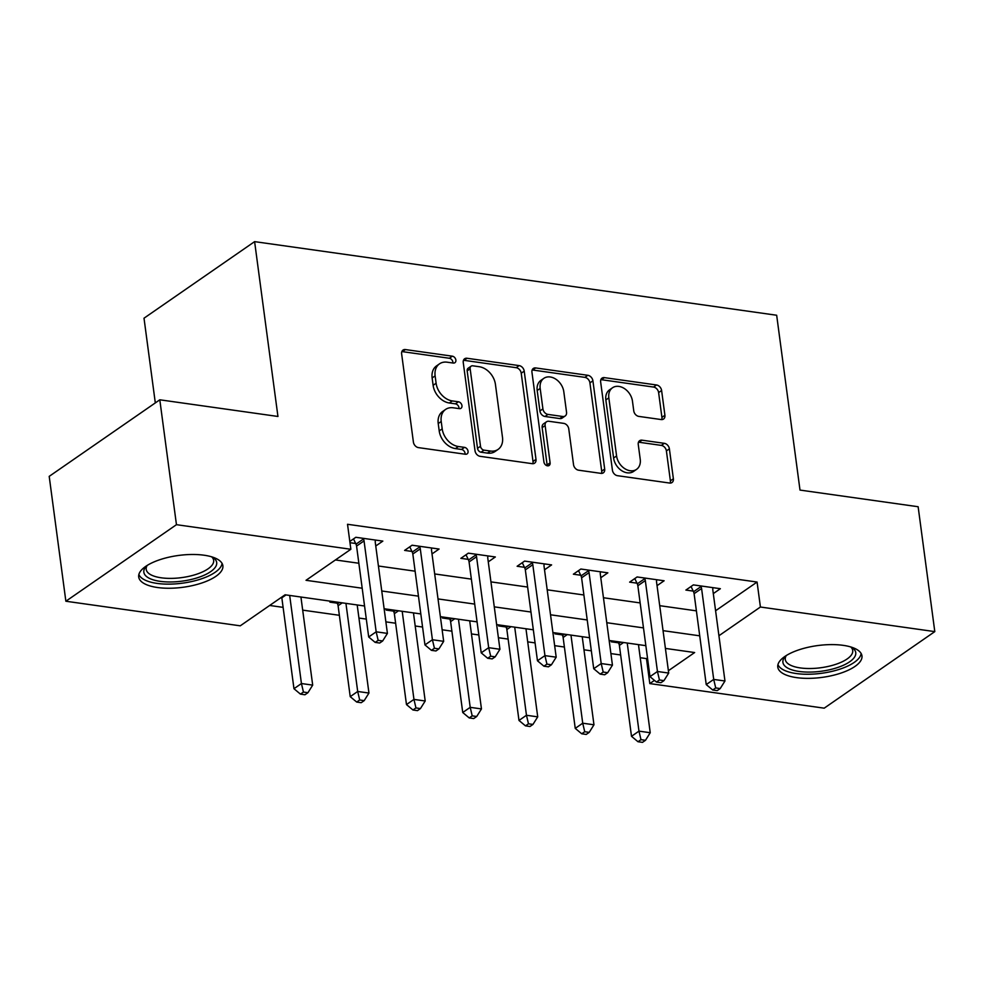 <?xml version="1.0" encoding="UTF-8"?>
<svg xmlns="http://www.w3.org/2000/svg" width="984" height="984" viewBox="0 0 984 984"><rect width="100%" height="100%" fill="white"/><g stroke="black" fill="none" stroke-linecap="round" stroke-linejoin="round"><path stroke-width="1.48" d="M455.875 360.058A3.739 2.78 55.3 0 0 452.332 356.183L405.396 349.566A5.338 3.973 55.3 0 0 403.009 350.083A5.338 3.973 55.3 0 0 401.632 353.846L413.403 442.099A5.338 3.973 55.3 0 0 418.483 447.622L465.42 454.251A3.739 2.78 55.3 0 0 467.08 453.895A3.739 2.78 55.3 0 0 468.052 451.25A3.739 2.78 55.3 0 0 464.497 447.376L458.421 446.527A17.097 12.73 55.3 0 1 442.197 428.839L441.213 421.484A17.097 12.73 55.3 0 1 445.617 409.418A17.097 12.73 55.3 0 1 453.255 407.794L459.331 408.643A3.739 2.78 55.3 0 0 461.004 408.286A3.739 2.78 55.3 0 0 461.963 405.654A3.739 2.78 55.3 0 0 458.409 401.779L452.345 400.931A17.097 12.73 55.3 0 1 436.109 383.243L435.125 375.888A17.097 12.73 55.3 0 1 439.528 363.822A17.097 12.73 55.3 0 1 447.166 362.198L453.243 363.047A3.739 2.78 55.3 0 0 454.916 362.69A3.739 2.78 55.3 0 0 455.875 360.058M452.898 362.998A3.739 2.78 55.3 0 0 452.886 362.124A3.739 2.78 55.3 0 0 449.344 358.262L402.407 351.632A5.338 3.973 55.3 0 0 401.853 351.596M465.075 454.202A3.739 2.78 55.3 0 0 465.063 453.317A3.739 2.78 55.3 0 0 461.508 449.454L455.432 448.593L458.421 446.527M458.987 408.606A3.739 2.78 55.3 0 0 458.974 407.72A3.739 2.78 55.3 0 0 455.42 403.858L449.356 402.997L452.345 400.931M796.548 677.619A42.46 16.064 -7.6 0 1 777.778 667.103A42.46 16.064 -7.6 0 1 799.02 649.797A42.46 16.064 -7.6 0 1 843.19 645.344A42.46 16.064 -7.6 0 1 861.959 655.873A42.46 16.064 -7.6 0 1 840.717 673.167A42.46 16.064 -7.6 0 1 796.548 677.619M157.477 587.51A42.46 16.064 -7.6 0 1 138.707 576.981A42.46 16.064 -7.6 0 1 159.949 559.675A42.46 16.064 -7.6 0 1 204.106 555.222A42.46 16.064 -7.6 0 1 222.876 565.751A42.46 16.064 -7.6 0 1 201.646 583.057A42.46 16.064 -7.6 0 1 157.477 587.51M661.15 419.553A5.338 3.973 55.3 0 0 663.536 419.036A5.338 3.973 55.3 0 0 664.913 415.273L661.605 390.513A5.338 3.973 55.3 0 0 656.537 384.978L604.41 377.635A5.338 3.973 55.3 0 0 602.024 378.139A5.338 3.973 55.3 0 0 600.646 381.915L612.417 470.168A5.338 3.973 55.3 0 0 617.485 475.69L669.612 483.046A5.338 3.973 55.3 0 0 671.998 482.529A5.338 3.973 55.3 0 0 673.376 478.765L669.391 448.852A5.338 3.973 55.3 0 0 664.323 443.329L642.011 440.18A5.338 3.973 55.3 0 0 639.625 440.697A5.338 3.973 55.3 0 0 638.247 444.461L640.227 459.294A14.293 10.639 55.3 0 1 636.537 469.38A14.293 10.639 55.3 0 1 624.459 468.458A14.293 10.639 55.3 0 1 616.587 455.961L608.838 397.856A14.293 10.639 55.3 0 1 612.515 387.77A14.293 10.639 55.3 0 1 624.606 388.692A14.293 10.639 55.3 0 1 632.466 401.189L633.757 410.882A5.338 3.973 55.3 0 0 638.837 416.404L661.15 419.553M364.56 605.996L285.089 594.791L240.256 625.824L65.867 601.236L49.2 476.367L159.802 399.799L277.943 416.466L254.61 241.633L776.671 315.249L800.004 490.081L918.134 506.735L934.8 631.617L824.198 708.173L649.809 683.585L654.434 680.375M159.802 399.799L176.456 524.681L350.858 549.269L306.024 580.302L362.186 588.223M715.589 610.756L757.077 582.048L347.524 524.288L350.858 549.269M757.077 582.048L760.411 607.017L934.8 631.617M524.214 371.14A5.338 3.973 55.3 0 0 519.146 365.605L467.019 358.262A5.338 3.973 55.3 0 0 464.632 358.766A5.338 3.973 55.3 0 0 463.255 362.543L475.026 450.795A5.338 3.973 55.3 0 0 480.106 456.318L532.233 463.673A5.338 3.973 55.3 0 0 534.62 463.156A5.338 3.973 55.3 0 0 535.997 459.393L524.214 371.14L521.225 373.207A5.338 3.973 55.3 0 0 516.157 367.684L464.03 360.328A5.338 3.973 55.3 0 0 463.476 360.292M535.714 367.942L587.842 375.298A5.338 3.973 55.3 0 1 592.909 380.82L604.68 469.073A5.338 3.973 55.3 0 1 603.315 472.849A5.338 3.973 55.3 0 1 600.917 473.353L578.617 470.204A5.338 3.973 55.3 0 1 573.537 464.682L568.764 428.889A5.338 3.973 55.3 0 0 563.697 423.366L548.9 421.275A5.338 3.973 55.3 0 0 546.514 421.792A5.338 3.973 55.3 0 0 545.136 425.555L550.105 462.824A3.739 2.78 55.3 0 1 549.146 465.457A3.739 2.78 55.3 0 1 545.972 465.223A3.739 2.78 55.3 0 1 543.918 461.951L531.95 372.223A5.338 3.973 55.3 0 1 533.328 368.459A5.338 3.973 55.3 0 1 535.714 367.942L532.725 370.021L584.853 377.364L587.842 375.298M335.433 559.945L358.853 563.254M378.422 566.009L415.113 571.187M434.682 573.943L471.373 579.121M490.942 581.876L527.621 587.054M547.202 589.81L583.881 594.988M603.45 597.743L640.141 602.921M659.711 605.677L696.401 610.855M349.984 542.701L355.679 543.5M349.812 541.458L355.827 537.289L382.837 541.102L375.753 545.997M432.013 553.931L439.085 549.035L412.087 545.222L404.608 550.4L411.939 551.434M488.273 561.864L495.346 556.969L468.347 553.156L460.869 558.334L468.187 559.367M544.521 569.798L551.606 564.902L524.595 561.089L517.129 566.267L524.447 567.301M600.781 577.731L607.854 572.836L580.855 569.023L573.377 574.201L580.708 575.234M657.041 585.664L664.114 580.769L637.115 576.956L629.637 582.134L636.956 583.168M713.302 593.598L720.374 588.703L693.363 584.89L685.897 590.068L693.216 591.101M269.665 605.467L283.109 607.362M302.678 610.129L339.369 615.295M358.939 618.063L366.306 619.096M385.876 621.863L395.629 623.229M415.199 625.996L422.567 627.029M442.136 629.785L451.877 631.162M471.447 633.93L478.827 634.963M498.396 637.718L508.138 639.096M527.707 641.863L535.075 642.896M554.644 645.652L564.398 647.029M583.967 649.797L591.335 650.83M610.904 653.585L620.646 654.963M640.215 657.718L646.476 658.604L647.472 657.915M301.03 597.731L301.854 597.153M331.116 601.273L329.886 602.134L337.204 603.167M357.29 605.664L358.114 605.086M387.364 609.207L386.134 610.068L393.465 611.101M413.538 613.598L414.375 613.02M443.624 617.14L442.394 618.001L449.713 619.034M469.798 621.531L470.635 620.953M499.884 625.074L498.654 625.935L505.973 626.968M526.059 629.465L526.883 628.887M556.144 633.007L554.914 633.868L562.233 634.889M582.307 637.398L583.143 636.82M612.392 640.941L611.162 641.789L618.481 642.823M638.567 645.332L639.403 644.754M254.61 241.633L144.008 318.201L155.312 402.911M65.867 601.236L176.456 524.681M646.476 658.604L649.809 683.585M668.394 670.719L694.643 652.54L665.418 648.419M645.848 645.664L609.158 640.486M589.588 637.73L552.897 632.552M533.328 629.797L496.649 624.619M477.068 621.863L440.389 616.685M420.82 613.93L384.129 608.752M718.923 635.738L760.411 607.017M381.755 590.99L418.446 596.156M438.015 598.924L474.706 604.09M494.276 606.857L530.954 612.023M550.536 614.791L587.214 619.957M606.784 622.712L643.474 627.89M663.044 630.646L699.722 635.824M439.528 363.822L436.539 365.9A17.097 12.73 55.3 0 0 432.136 377.954L435.125 375.888M449.356 402.997A17.097 12.73 55.3 0 1 433.12 385.31L432.136 377.954M445.617 409.418L442.628 411.497A17.097 12.73 55.3 0 0 438.224 423.563L441.213 421.484M455.432 448.593A17.097 12.73 55.3 0 1 439.208 430.906L438.224 423.563M532.787 463.71A5.338 3.973 55.3 0 0 533.008 461.459L521.225 373.207M472.8 365.814A3.739 2.78 55.3 0 0 471.127 366.171A3.739 2.78 55.3 0 0 470.155 368.803L480.499 446.269A3.739 2.78 55.3 0 0 484.042 450.143L490.45 451.041A17.097 12.73 55.3 0 0 498.088 449.405A17.097 12.73 55.3 0 0 502.492 437.351L495.432 384.4A17.097 12.73 55.3 0 0 479.196 366.712L472.8 365.814M471.127 366.171L468.138 368.237A3.739 2.78 55.3 0 0 467.166 370.87L470.155 368.803M498.088 449.405L495.1 451.484A17.097 12.73 55.3 0 1 487.461 453.107L481.053 452.209A3.739 2.78 55.3 0 1 477.511 448.335L467.166 370.87M601.482 473.39A5.338 3.973 55.3 0 0 601.691 471.139L589.92 382.887A5.338 3.973 55.3 0 0 584.853 377.364M546.514 421.792L543.525 423.858A5.338 3.973 55.3 0 0 542.147 427.634L547.116 464.891L550.105 462.824M547.129 465.752A3.739 2.78 55.3 0 0 547.116 464.891M563.807 391.755A14.293 10.639 55.3 0 0 555.948 379.258A14.293 10.639 55.3 0 0 543.857 378.336A14.293 10.639 55.3 0 0 540.179 388.422L542.91 408.889A5.338 3.973 55.3 0 0 547.977 414.412L562.774 416.503A5.338 3.973 55.3 0 0 565.16 415.998A5.338 3.973 55.3 0 0 566.538 412.222L563.807 391.755M543.857 378.336L540.868 380.402A14.293 10.639 55.3 0 0 537.19 390.488L540.179 388.422M565.16 415.998L562.172 418.065A5.338 3.973 55.3 0 1 559.785 418.569L544.988 416.478A5.338 3.973 55.3 0 1 539.921 410.955L537.19 390.488M612.515 387.77L609.527 389.849A14.293 10.639 55.3 0 0 605.849 399.934L608.838 397.856M636.537 469.38L633.548 471.447A14.293 10.639 55.3 0 1 621.47 470.524A14.293 10.639 55.3 0 1 613.598 458.027L605.849 399.934M670.178 483.082A5.338 3.973 55.3 0 0 670.387 480.832L666.402 450.918A5.338 3.973 55.3 0 0 661.322 445.395L639.022 442.247A5.338 3.973 55.3 0 0 638.468 442.21M661.703 419.59A5.338 3.973 55.3 0 0 661.912 417.339L658.616 392.579A5.338 3.973 55.3 0 0 653.548 387.056L601.421 379.701A5.338 3.973 55.3 0 0 600.855 379.664M281.707 597.14A5.449 4.047 -124.7 0 1 281.83 597.805L293.97 688.714L301.436 683.536L312.691 685.122L300.932 597.017M289.677 595.431L301.436 683.536L303.441 692.059L300.452 694.126L304.954 694.765L307.943 692.699L303.441 692.059M312.691 685.122L307.943 692.699M300.452 694.126L293.97 688.714M364.043 540.905L356.565 546.071L368.692 636.98L376.171 631.814L364.043 540.905A5.449 4.047 55.3 0 0 363.465 538.986L363.145 538.322M378.163 640.338L375.175 642.404L379.676 643.032L382.665 640.965L378.163 640.338L376.171 631.814L387.413 633.401L375.285 542.491A5.449 4.047 55.3 0 1 375.371 540.671L375.507 540.068M356.565 546.071A5.449 4.047 55.3 0 0 355.987 544.164L353.502 538.9M368.692 636.98L375.175 642.404M382.665 640.965L387.413 633.401M336.688 602.06L337.512 603.832A5.449 4.047 -124.7 0 1 338.09 605.738L350.218 696.647L357.696 691.469L368.951 693.056L357.192 604.951M345.938 603.364L357.696 691.469L359.689 699.993L356.7 702.059L361.202 702.699L364.191 700.633L359.689 699.993M368.951 693.056L364.191 700.633M356.7 702.059L350.218 696.647M392.948 609.994L393.772 611.765A5.449 4.047 -124.7 0 1 394.35 613.672L406.478 704.581L413.957 699.403L425.199 700.989L413.452 612.884M402.198 611.298L413.957 699.403L415.949 707.926L412.96 709.993L417.462 710.632L420.451 708.566L415.949 707.926M425.199 700.989L420.451 708.566M412.96 709.993L406.478 704.581M449.196 617.927L450.032 619.699A5.449 4.047 -124.7 0 1 450.611 621.605L462.738 712.514L470.204 707.336L481.459 708.923L469.7 620.818M458.458 619.231L470.204 707.336L472.209 715.86L469.22 717.926L473.722 718.566L476.711 716.5L472.209 715.86M481.459 708.923L476.711 716.5M469.22 717.926L462.738 712.514M420.291 548.838L412.825 554.004L424.953 644.914L432.419 639.748L420.291 548.838A5.449 4.047 55.3 0 0 419.725 546.919L419.405 546.255M434.424 648.271L431.435 650.338L435.937 650.965L438.925 648.899L434.424 648.271L432.419 639.748L443.673 641.334L431.546 550.425A5.449 4.047 55.3 0 1 431.619 548.605L431.767 548.002M412.825 554.004A5.449 4.047 55.3 0 0 412.247 552.098L409.762 546.833M424.953 644.914L431.435 650.338M438.925 648.899L443.673 641.334M476.551 556.772L469.073 561.938L481.213 652.847L488.679 647.681L476.551 556.772A5.449 4.047 55.3 0 0 475.973 554.853L475.666 554.189M490.684 656.193L487.695 658.271L492.197 658.899L495.186 656.832L490.684 656.193L488.679 647.681L499.933 649.268L487.806 558.358A5.449 4.047 55.3 0 1 487.879 556.538L488.027 555.935M469.073 561.938A5.449 4.047 55.3 0 0 468.507 560.031L466.022 554.767M481.213 652.847L487.695 658.271M495.186 656.832L499.933 649.268M532.811 564.705L525.333 569.871L537.461 660.781L544.939 655.615L532.811 564.705A5.449 4.047 55.3 0 0 532.233 562.787L531.913 562.122M546.932 664.126L543.943 666.205L548.445 666.832L551.434 664.766L546.932 664.126L544.939 655.615L556.194 657.201L544.054 566.292A5.449 4.047 55.3 0 1 544.14 564.472L544.275 563.869M525.333 569.871A5.449 4.047 55.3 0 0 524.755 567.965L522.283 562.7M537.461 660.781L543.943 666.205M551.434 664.766L556.194 657.201M505.456 625.861L506.293 627.632A5.449 4.047 -124.7 0 1 506.858 629.539L518.986 720.448L526.465 715.27L537.719 716.856L525.96 628.751M514.706 627.165L526.465 715.27L528.469 723.793L525.481 725.86L529.97 726.5L532.959 724.433L528.469 723.793M537.719 716.856L532.959 724.433M525.481 725.86L518.986 720.448M589.059 572.639L581.593 577.805L593.721 668.714L601.199 663.548L589.059 572.639A5.449 4.047 55.3 0 0 588.493 570.72L588.174 570.056M603.192 672.06L600.203 674.138L604.705 674.766L607.694 672.699L603.192 672.06L601.199 663.548L612.442 665.135L600.314 574.226A5.449 4.047 55.3 0 1 600.388 572.405L600.535 571.802M581.593 577.805A5.449 4.047 55.3 0 0 581.015 575.898L578.531 570.634M593.721 668.714L600.203 674.138M607.694 672.699L612.442 665.135M212.298 557.018A36.74 13.899 -7.6 0 1 212.753 557.301A36.74 13.899 -7.6 0 1 196.48 578.063A36.74 13.899 -7.6 0 1 155.669 580.511A36.74 13.899 -7.6 0 1 146.272 566.169A36.74 13.899 -7.6 0 1 146.628 565.788M147.182 565.431A34.022 12.866 172.4 0 0 146.198 569.367A34.022 12.866 172.4 0 0 194.943 574.767A34.022 12.866 172.4 0 0 213.651 560.376A34.022 12.866 172.4 0 0 211.671 556.833M138.867 574.508A42.189 15.953 172.4 0 0 198.879 579.65A42.189 15.953 172.4 0 0 222.077 563.414M851.369 647.14A36.74 13.899 -7.6 0 1 851.824 647.423A36.74 13.899 -7.6 0 1 843.596 665.172A36.74 13.899 -7.6 0 1 799.156 671.457A36.74 13.899 -7.6 0 1 785.343 656.291A36.74 13.899 -7.6 0 1 785.712 655.898M786.265 655.553A34.022 12.866 172.4 0 0 785.281 659.489A34.022 12.866 172.4 0 0 800.324 667.927A34.022 12.866 172.4 0 0 835.711 664.36A34.022 12.866 172.4 0 0 852.722 650.486A34.022 12.866 172.4 0 0 850.742 646.943M777.938 664.63A42.189 15.953 172.4 0 0 796.167 673.523A42.189 15.953 172.4 0 0 838.184 669.698A42.189 15.953 172.4 0 0 861.148 653.524M561.716 633.794L562.541 635.566A5.449 4.047 -124.7 0 1 563.119 637.472L575.246 728.381L582.725 723.203L593.967 724.79L582.221 636.685M570.966 635.098L582.725 723.203L584.717 731.727L581.728 733.793L586.23 734.433L589.219 732.367L584.717 731.727M593.967 724.79L589.219 732.367M581.728 733.793L575.246 728.381M645.319 580.572L637.853 585.738L649.981 676.648L657.447 671.482L645.319 580.572A5.449 4.047 55.3 0 0 644.741 578.654L644.434 577.989M659.452 679.993L656.463 682.072L660.965 682.699L663.954 680.633L659.452 679.993L657.447 671.482L668.702 673.068L656.574 582.159A5.449 4.047 55.3 0 1 656.648 580.339L656.795 579.736M637.853 585.738A5.449 4.047 55.3 0 0 637.275 583.832L634.791 578.567M649.981 676.648L656.463 682.072M663.954 680.633L668.702 673.068M617.964 641.728L618.801 643.499A5.449 4.047 -124.7 0 1 619.379 645.406L631.507 736.315L638.973 731.137L650.227 732.723L638.468 644.618M627.226 643.032L638.973 731.137L640.978 739.661L637.989 741.727L642.49 742.366L645.479 740.3L640.978 739.661M650.227 732.723L645.479 740.3M637.989 741.727L631.507 736.315M701.58 588.506L694.101 593.672L706.229 684.581L713.707 679.415L701.58 588.506A5.449 4.047 55.3 0 0 701.002 586.587L700.694 585.923M715.712 687.927L712.724 690.005L717.213 690.633L720.202 688.566L715.712 687.927L713.707 679.415L724.962 681.002L712.834 590.092A5.449 4.047 55.3 0 1 712.908 588.272L713.056 587.669M694.101 593.672A5.449 4.047 55.3 0 0 693.536 591.765L691.051 586.501M706.229 684.581L712.724 690.005M720.202 688.566L724.962 681.002M449.344 358.262L452.332 356.183M461.508 449.454L464.497 447.376M455.42 403.858L458.409 401.779M433.12 385.31L436.109 383.243M439.208 430.906L442.197 428.839M402.407 351.632L405.396 349.566M533.008 461.459L535.997 459.393M464.03 360.328L467.019 358.262M516.157 367.684L519.146 365.605M477.511 448.335L480.499 446.269M481.053 452.209L484.042 450.143M487.461 453.107L490.45 451.041M589.92 382.887L592.909 380.82M601.691 471.139L604.68 469.073M542.147 427.634L545.136 425.555M539.921 410.955L542.91 408.889M544.988 416.478L547.977 414.412M559.785 418.569L562.774 416.503M613.598 458.027L616.587 455.961M639.022 442.247L642.011 440.18M661.322 445.395L664.323 443.329M666.402 450.918L669.391 448.852M670.387 480.832L673.376 478.765M601.421 379.701L604.41 377.635M653.548 387.056L656.537 384.978M658.616 392.579L661.605 390.513M661.912 417.339L664.913 415.273M281.83 597.805L286.012 594.914M363.465 538.986L355.987 544.164M337.512 603.832L339.492 602.466M338.09 605.738L342.26 602.848M393.772 611.765L395.752 610.388M394.35 613.672L398.52 610.781M450.032 619.699L452 618.321M450.611 621.605L454.78 618.715M419.725 546.919L412.247 552.098M475.973 554.853L468.507 560.031M532.233 562.787L524.755 567.965M506.293 627.632L508.261 626.255M506.858 629.539L511.028 626.648M588.493 570.72L581.015 575.898M562.541 635.566L564.521 634.188M563.119 637.472L567.288 634.582M644.741 578.654L637.275 583.832M618.801 643.499L620.781 642.121M619.379 645.406L623.548 642.515M701.002 586.587L693.536 591.765"/></g></svg>

